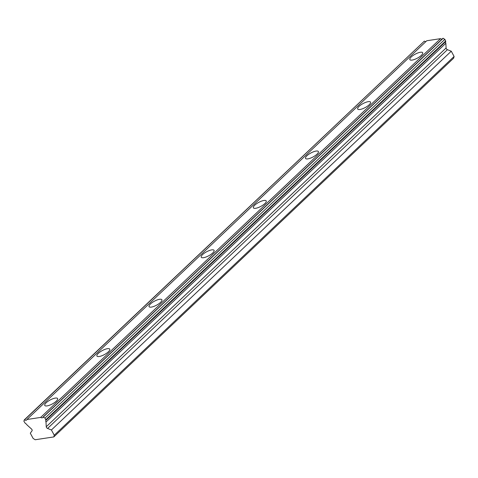 <?xml version="1.0" encoding="UTF-8"?>
<svg xmlns="http://www.w3.org/2000/svg" width="478" height="478" viewBox="0 0 478 478"><rect width="100%" height="100%" fill="white"/><g stroke="black" fill="none" stroke-linecap="round" stroke-linejoin="round"><path stroke-width="0.72" d="M46.169 402.757A7.278 2.265 -28.3 0 0 44.777 405.446A7.278 2.265 -28.3 0 0 49.503 405.236A7.278 2.265 -28.3 0 0 56.201 401.233A7.278 2.265 -28.3 0 0 57.593 398.544A7.278 2.265 -28.3 0 0 52.861 398.754A7.278 2.265 -28.3 0 0 46.169 402.757M411.253 56.93A7.278 2.265 -28.3 0 0 409.861 59.619A7.278 2.265 -28.3 0 0 414.593 59.409A7.278 2.265 -28.3 0 0 421.285 55.406A7.278 2.265 -28.3 0 0 422.677 52.717A7.278 2.265 -28.3 0 0 417.945 52.927A7.278 2.265 -28.3 0 0 411.253 56.93M359.098 106.331A7.278 2.265 -28.3 0 0 357.705 109.02A7.278 2.265 -28.3 0 0 362.438 108.817A7.278 2.265 -28.3 0 0 369.13 104.813A7.278 2.265 -28.3 0 0 370.522 102.125A7.278 2.265 -28.3 0 0 365.795 102.328A7.278 2.265 -28.3 0 0 359.098 106.331M306.942 155.738A7.278 2.265 -28.3 0 0 305.55 158.427A7.278 2.265 -28.3 0 0 310.282 158.218A7.278 2.265 -28.3 0 0 316.974 154.215A7.278 2.265 -28.3 0 0 318.366 151.526A7.278 2.265 -28.3 0 0 313.64 151.729A7.278 2.265 -28.3 0 0 306.942 155.738M254.786 205.14A7.278 2.265 -28.3 0 0 253.394 207.828A7.278 2.265 -28.3 0 0 258.126 207.625A7.278 2.265 -28.3 0 0 264.818 203.616A7.278 2.265 -28.3 0 0 266.21 200.927A7.278 2.265 -28.3 0 0 261.484 201.136A7.278 2.265 -28.3 0 0 254.786 205.14M202.63 254.547A7.278 2.265 -28.3 0 0 201.238 257.236A7.278 2.265 -28.3 0 0 205.97 257.027A7.278 2.265 -28.3 0 0 212.662 253.023A7.278 2.265 -28.3 0 0 214.054 250.335A7.278 2.265 -28.3 0 0 209.328 250.538A7.278 2.265 -28.3 0 0 202.63 254.547M150.474 303.948A7.278 2.265 -28.3 0 0 149.088 306.637A7.278 2.265 -28.3 0 0 153.814 306.434A7.278 2.265 -28.3 0 0 160.506 302.425A7.278 2.265 -28.3 0 0 161.899 299.736A7.278 2.265 -28.3 0 0 157.172 299.945A7.278 2.265 -28.3 0 0 150.474 303.948M98.325 353.356A7.278 2.265 -28.3 0 0 96.932 356.044A7.278 2.265 -28.3 0 0 101.659 355.835A7.278 2.265 -28.3 0 0 108.357 351.832A7.278 2.265 -28.3 0 0 109.743 349.143A7.278 2.265 -28.3 0 0 105.017 349.346A7.278 2.265 -28.3 0 0 98.325 353.356M53.811 436.922L54.241 435.219L51.415 429.973L47.573 428.443A1.53 0.956 46.6 0 1 46.45 427.416A1.53 0.956 46.6 0 1 46.247 426.746L46.002 422.026A2.527 1.577 46.6 0 1 45.912 420.293L45.022 418.089L43.086 417.055L442.945 38.288L444.875 39.327L445.771 41.526A2.527 1.577 -133.4 0 0 445.86 43.265L446.099 47.979A1.53 0.956 -133.4 0 0 446.309 48.654A1.53 0.956 -133.4 0 0 447.432 49.682L451.274 51.212L454.1 56.458L453.67 58.161L53.811 436.922L35.181 439.748L33.125 438.428L30.299 433.176L32.038 430.803A1.53 0.956 46.6 0 0 31.476 428.987L26.989 424.918A2.527 1.577 46.6 0 0 25.334 423.412L23.9 421.297L24.253 419.911L424.362 41.108A2.527 1.577 -133.4 0 0 425.982 41.508M24.253 419.911L24.509 419.875A2.527 1.577 -133.4 0 0 26.637 420.007A2.527 1.577 -133.4 0 0 26.929 419.505L40.666 417.419A2.527 1.577 -133.4 0 0 42.799 417.551A2.527 1.577 -133.4 0 0 43.086 417.055M26.929 419.505L426.788 40.744L440.519 38.658A2.527 1.577 -133.4 0 0 442.138 39.053M54.241 435.219L454.1 56.458M40.666 417.419L440.519 38.658M24.509 419.875L424.362 41.108M51.415 429.973L451.274 51.212M46.002 422.026L445.86 43.265M443.202 38.252L43.343 417.013M45.912 420.293L445.771 41.526M444.875 39.327L45.022 418.089M45.882 419.696L445.741 40.929M446.099 47.979L46.247 426.746M47.573 428.443L447.432 49.682"/></g></svg>
